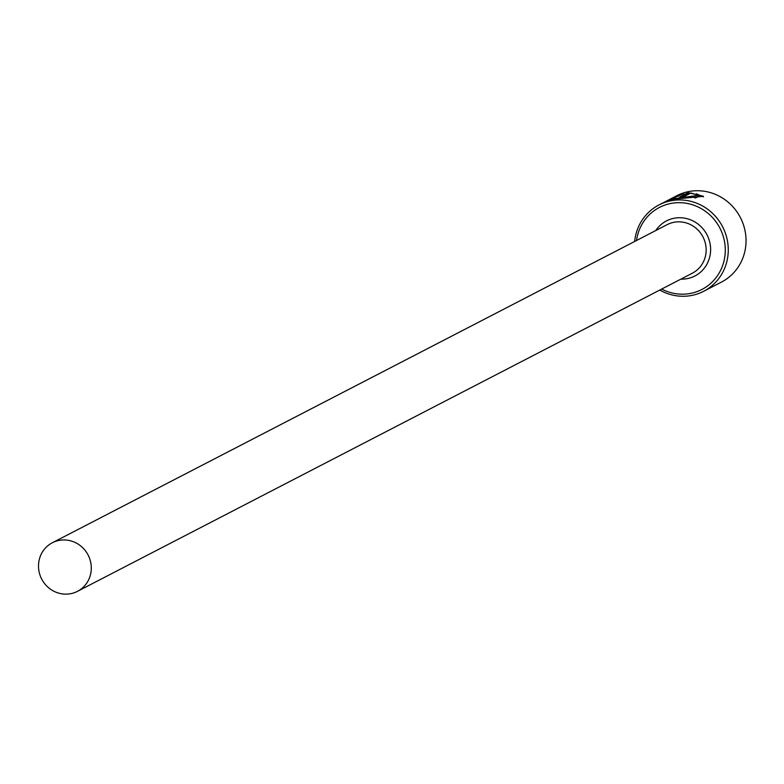 <?xml version="1.0" encoding="UTF-8"?>
<svg xmlns="http://www.w3.org/2000/svg" width="784" height="784" viewBox="0 0 784 784"><rect width="100%" height="100%" fill="white"/><g stroke="black" fill="none" stroke-linecap="round" stroke-linejoin="round"><path stroke-width="1.18" d="M703.679 291.285L721.456 282.093A48.618 46.472 -117.4 0 0 744.8 229.624A48.618 46.472 -117.4 0 0 676.768 195.726L672.917 197.725L683.795 193.491L664.724 201.958L675.23 198.558L698.564 195.353L690.969 193.011L684.167 196.539A48.618 46.472 -117.4 0 0 679.777 196.951L688.087 192.648L703.444 196.274L674.034 199.175L663.156 202.772L658.991 204.928A48.618 46.472 62.6 0 1 727.023 238.816A48.618 46.472 62.6 0 1 703.679 291.285A48.618 46.472 62.6 0 1 659.785 290.051M683.001 196.608L688.362 193.834L688.087 192.648M703.405 196.833L696.31 193.805M666.596 200.998A48.618 46.472 62.6 0 1 667.439 200.557A48.618 46.472 62.6 0 1 668.958 199.802L671.496 198.479M661.676 289.071A46.187 44.149 -117.4 0 0 708.746 285.043A46.187 44.149 -117.4 0 0 724.102 239.61A46.187 44.149 -117.4 0 0 678.621 202.674A46.187 44.149 -117.4 0 0 636.539 240.492M634.648 241.472A48.618 46.472 62.6 0 1 658.991 204.928M90.601 561.834A27.352 26.137 -117.4 0 0 52.332 542.763A27.352 26.137 -117.4 0 0 39.2 572.281A27.352 26.137 -117.4 0 0 77.469 591.342A27.352 26.137 -117.4 0 0 90.601 561.834M678.268 196.353L678.082 195.53M698.554 195.353L698.828 196.539L694.898 198.078M52.332 542.763L667.184 224.636A27.352 26.137 62.6 0 1 705.453 243.706A27.352 26.137 62.6 0 1 692.321 273.214L77.469 591.342M655.757 230.555A30.997 29.625 62.6 0 1 685.971 218.422A30.997 29.625 62.6 0 1 709.824 242.511A30.997 29.625 62.6 0 1 680.884 279.133M667.439 200.557L672.309 198.038"/></g></svg>
